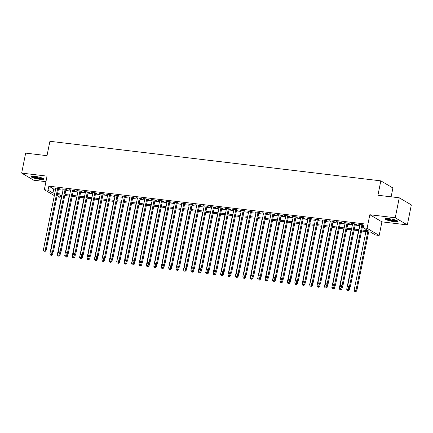 <?xml version="1.0" encoding="UTF-8"?>
<svg xmlns="http://www.w3.org/2000/svg" width="433" height="433" viewBox="0 0 433 433"><rect width="100%" height="100%" fill="white"/><g stroke="black" fill="none" stroke-linecap="round" stroke-linejoin="round"><path stroke-width="0.65" d="M39.885 179.311A6.446 1.072 -168.6 0 0 43.657 179.083A6.446 1.072 -168.6 0 0 34.792 176.307A6.446 1.072 -168.6 0 0 31.019 176.534A6.446 1.072 -168.6 0 0 39.885 179.311M394.182 221.68A6.446 1.072 -168.6 0 0 397.954 221.452A6.446 1.072 -168.6 0 0 389.088 218.676A6.446 1.072 -168.6 0 0 385.316 218.903A6.446 1.072 -168.6 0 0 394.182 221.68M60.571 195.034L60.117 197.28L56.891 196.891M391.134 196.826L392.915 187.987L380.834 180.864L49.909 141.293L47.008 155.674L25.677 153.12L21.65 173.092L33.736 180.215L45.947 181.676M380.834 180.864L377.933 195.245L399.264 197.8L411.35 204.917L407.323 224.889L395.237 217.772L369.825 214.73L367.087 228.31L379.173 235.433L375.46 234.989L370.561 232.104L361.555 231.027M369.825 214.73L381.911 221.853L407.323 224.889M381.911 221.853L379.173 235.433M399.264 197.8L395.237 217.772M58.515 188.815L59.814 188.972L58.996 188.49L54.547 187.96L55.77 188.49M65.935 189.703L67.234 189.86L66.417 189.378L61.968 188.848L63.191 189.373M73.356 190.59L74.655 190.747L73.837 190.266L69.388 189.735L70.611 190.26M80.776 191.478L82.075 191.635L81.258 191.153L76.809 190.617L78.027 191.148M88.197 192.366L89.496 192.523L88.678 192.041L84.224 191.505L85.447 192.036M95.617 193.253L96.916 193.41L96.099 192.929L91.644 192.393L92.868 192.923M103.038 194.141L104.331 194.298L103.519 193.816L99.065 193.28L100.288 193.811M110.453 195.029L111.752 195.18L110.935 194.704L106.486 194.168L107.709 194.698M117.873 195.916L119.172 196.068L118.355 195.592L113.906 195.056L115.129 195.586M125.294 196.804L126.593 196.955L125.776 196.474L121.327 195.943L122.55 196.474M132.714 197.692L134.013 197.843L133.196 197.361L128.747 196.831L129.97 197.361M140.135 198.579L141.434 198.731L140.617 198.249L136.162 197.719L137.385 198.249M147.556 199.461L148.855 199.618L148.037 199.137L143.583 198.606L144.806 199.137M154.976 200.349L156.275 200.506L155.458 200.024L151.003 199.494L152.227 200.024M162.397 201.237L163.69 201.394L162.878 200.912L158.424 200.382L159.647 200.912M169.812 202.124L171.111 202.281L170.293 201.8L165.844 201.269L167.068 201.8M177.232 203.012L178.531 203.169L177.714 202.687L173.265 202.157L174.488 202.687M184.653 203.9L185.952 204.057L185.135 203.575L180.685 203.045L181.909 203.57M192.073 204.787L193.372 204.944L192.555 204.463L188.106 203.932L189.324 204.457M199.494 205.675L200.793 205.832L199.976 205.35L195.521 204.814L196.744 205.345M206.914 206.563L208.213 206.72L207.396 206.238L202.942 205.702L204.165 206.232M214.335 207.45L215.634 207.607L214.817 207.126L210.362 206.59L211.585 207.12M221.75 208.338L223.049 208.495L222.237 208.013L217.783 207.477L219.006 208.008M229.171 209.226L230.47 209.377L229.652 208.901L225.203 208.365L226.427 208.895M236.591 210.113L237.89 210.265L237.073 209.789L232.624 209.253L233.847 209.783M244.012 211.001L245.311 211.152L244.493 210.671L240.044 210.14L241.268 210.671M251.432 211.889L252.731 212.04L251.914 211.558L247.459 211.028L248.683 211.558M258.853 212.776L260.152 212.928L259.335 212.446L254.88 211.916L256.103 212.446M266.273 213.658L267.572 213.815L266.755 213.334L262.301 212.803L263.524 213.334M273.694 214.546L274.987 214.703L274.176 214.221L269.721 213.691L270.944 214.221M281.109 215.434L282.408 215.591L281.591 215.109L277.142 214.579L278.365 215.109M288.53 216.321L289.829 216.478L289.011 215.997L284.562 215.466L285.785 215.997M295.95 217.209L297.249 217.366L296.432 216.884L291.983 216.354L293.206 216.884M303.371 218.097L304.67 218.254L303.852 217.772L299.403 217.242L300.626 217.767M310.791 218.984L312.09 219.141L311.273 218.66L306.818 218.129L308.042 218.654M318.212 219.872L319.511 220.029L318.693 219.547L314.239 219.011L315.462 219.542M325.632 220.76L326.931 220.917L326.114 220.435L321.659 219.899L322.883 220.429M333.053 221.647L334.346 221.804L333.534 221.323L329.08 220.787L330.303 221.317M340.468 222.535L341.767 222.692L340.95 222.21L336.501 221.674L337.724 222.205M347.888 223.423L349.187 223.574L348.37 223.098L343.921 222.562L345.144 223.092M355.309 224.31L356.608 224.462L355.791 223.985L351.342 223.45L352.565 223.98M361.766 229.977L368.277 230.757L363.379 227.866L364.18 223.872L48.842 186.163L53.741 189.048L55.613 189.275M58.358 189.605L63.029 190.163M65.778 190.488L70.449 191.05M73.199 191.375L77.87 191.938M80.619 192.263L85.29 192.826M88.04 193.15L92.711 193.713M95.455 194.038L100.131 194.596M102.875 194.926L107.552 195.483M110.296 195.813L114.972 196.371M117.716 196.701L122.387 197.259M125.137 197.589L129.808 198.146M132.558 198.476L137.229 199.034M139.978 199.364L144.649 199.922M147.399 200.252L152.07 200.809M154.814 201.139L159.49 201.697M162.234 202.027L166.911 202.584M169.655 202.915L174.326 203.472M177.075 203.802L181.746 204.36M184.496 204.685L189.167 205.247M191.916 205.572L196.587 206.135M199.337 206.46L204.008 207.023M206.752 207.347L211.428 207.91M214.173 208.235L218.849 208.793M221.593 209.123L226.27 209.68M229.014 210.01L233.685 210.568M236.434 210.898L241.105 211.456M243.855 211.786L248.526 212.343M251.275 212.673L255.946 213.231M258.696 213.561L263.367 214.119M266.111 214.449L270.787 215.006M273.532 215.336L278.208 215.894M280.952 216.224L285.628 216.781M288.373 217.112L293.044 217.669M295.793 217.999L300.464 218.557M303.214 218.881L307.885 219.444M310.634 219.769L315.305 220.332M318.055 220.657L322.726 221.22M325.47 221.544L330.146 222.102M332.89 222.432L337.567 222.99M340.311 223.32L344.982 223.877M347.731 224.207L352.402 224.765M355.152 225.095L359.823 225.653M362.573 225.983L363.731 226.123M363.899 225.274L363.211 224.868L358.762 224.337L359.98 224.868M362.73 225.198L363.888 225.333M54.331 195.613L44.323 189.714L47.062 176.134L21.65 173.092M44.323 189.714L48.036 190.157L52.934 193.042L54.807 193.27M48.842 186.163L48.036 190.157M363.379 227.866L367.087 228.31M57.161 195.537L60.117 197.28M358.805 230.697L354.134 230.139M351.385 229.809L346.714 229.252M343.97 228.922L339.293 228.364M336.549 228.034L331.873 227.477M329.129 227.146L324.458 226.589M321.708 226.259L317.037 225.701M314.288 225.371L309.617 224.814M306.867 224.483L302.196 223.926M299.447 223.596L294.776 223.038M292.026 222.714L287.355 222.151M284.611 221.826L279.935 221.263M277.19 220.938L272.514 220.375M269.77 220.051L265.099 219.488M262.349 219.163L257.678 218.605M254.929 218.275L250.258 217.718M247.508 217.388L242.837 216.83M240.088 216.5L235.417 215.943M232.673 215.612L227.996 215.055M225.252 214.725L220.576 214.167M217.831 213.837L213.155 213.28M210.411 212.949L205.74 212.392M202.99 212.062L198.319 211.504M195.57 211.174L190.899 210.617M188.149 210.286L183.478 209.729M180.729 209.399L176.058 208.841M173.314 208.517L168.637 207.954M165.893 207.629L161.217 207.066M158.473 206.741L153.802 206.178M151.052 205.854L146.381 205.291M143.632 204.966L138.961 204.408M136.211 204.078L131.54 203.521M128.79 203.191L124.119 202.633M121.375 202.303L116.699 201.746M113.955 201.415L109.278 200.858M106.534 200.528L101.858 199.97M99.114 199.64L94.443 199.083M91.693 198.752L87.022 198.195M84.273 197.865L79.602 197.307M76.852 196.977L72.181 196.42M69.432 196.089L64.761 195.532M62.016 195.202L57.34 194.644M57.551 193.6L62.228 194.157M64.972 194.482L69.643 195.045M72.392 195.37L77.063 195.933M79.813 196.257L84.484 196.82M87.233 197.145L91.904 197.708M94.654 198.033L99.325 198.59M102.069 198.92L106.745 199.478M109.489 199.808L114.166 200.365M116.91 200.696L121.586 201.253M124.331 201.583L129.002 202.141M131.751 202.471L136.422 203.028M139.172 203.358L143.843 203.916M146.592 204.246L151.263 204.804M154.013 205.134L158.684 205.691M161.428 206.021L166.104 206.579M168.848 206.909L173.525 207.467M176.269 207.797L180.945 208.354M183.689 208.679L188.36 209.242M191.11 209.567L195.781 210.129M198.531 210.454L203.201 211.017M205.951 211.342L210.622 211.905M213.372 212.23L218.043 212.787M220.787 213.117L225.463 213.675M228.207 214.005L232.884 214.562M235.628 214.892L240.299 215.45M243.048 215.78L247.719 216.338M250.469 216.668L255.14 217.225M257.889 217.555L262.56 218.113M265.31 218.443L269.981 219.001M272.725 219.331L277.401 219.888M280.146 220.218L284.822 220.776M287.566 221.106L292.243 221.664M294.987 221.994L299.658 222.551M302.407 222.876L307.078 223.439M309.828 223.764L314.499 224.326M317.248 224.651L321.919 225.214M324.669 225.539L329.34 226.102M332.084 226.427L336.76 226.984M339.504 227.314L344.181 227.872M346.925 228.202L351.601 228.759M354.346 229.089L359.017 229.647M53.741 189.048L52.934 193.042M359.65 224.446L359.574 224.819M352.229 223.558L352.159 223.931M344.814 222.67L344.738 223.044M337.394 221.783L337.318 222.156M329.973 220.895L329.897 221.268M322.553 220.007L322.477 220.381M315.132 219.12L315.056 219.493M307.711 218.232L307.636 218.605M300.291 217.344L300.215 217.718M292.876 216.457L292.8 216.836M285.455 215.569L285.379 215.948M278.035 214.681L277.959 215.06M270.614 213.799L270.538 214.173M263.194 212.912L263.118 213.285M255.773 212.024L255.697 212.397M248.353 211.136L248.277 211.51M240.932 210.249L240.856 210.622M233.517 209.361L233.441 209.734M226.096 208.473L226.021 208.847M218.676 207.586L218.6 207.959M211.255 206.698L211.18 207.071M203.835 205.81L203.759 206.184M196.414 204.923L196.338 205.296M188.994 204.035L188.918 204.408M181.573 203.147L181.503 203.521M174.158 202.26L174.082 202.639M166.737 201.372L166.662 201.751M159.317 200.484L159.241 200.863M151.896 199.602L151.821 199.976M144.476 198.715L144.4 199.088M137.055 197.827L136.98 198.2M129.635 196.939L129.559 197.313M122.22 196.052L122.144 196.425M114.799 195.164L114.723 195.537M107.379 194.276L107.303 194.65M99.958 193.389L99.882 193.762M92.538 192.501L92.462 192.874M85.117 191.613L85.041 191.987M77.696 190.726L77.621 191.099M70.276 189.838L70.2 190.211M62.861 188.95L62.785 189.324M55.44 188.063L55.364 188.442M361.912 224.716L349.447 286.549L347.591 286.327L360.056 224.494M362.805 224.819L350.259 287.03L349.447 286.549L348.922 287.669L348.181 287.577L348.922 287.669M349.252 287.858L350.259 287.03M347.591 286.327L348.181 287.577M365.945 231.552L354.124 290.175L356.792 290.879L368.689 231.877M355.455 291.517L354.714 291.425L355.785 291.707L355.455 291.517L355.975 290.397L367.796 231.774M354.714 291.425L354.124 290.175M356.792 290.879L355.785 291.707M397.18 220.738A5.58 0.931 11.4 0 1 393.97 220.835A5.58 0.931 11.4 0 1 386.306 218.546M387.113 218.524A5.164 0.861 -168.6 0 0 393.884 220.343A5.164 0.861 -168.6 0 0 396.444 220.408M385.7 218.638A6.403 1.066 -168.6 0 0 394.295 221.03A6.403 1.066 -168.6 0 0 397.7 221.057M42.883 178.369A5.58 0.931 11.4 0 1 34.234 177.297A5.58 0.931 11.4 0 1 32.01 176.177M32.816 176.155A5.164 0.861 -168.6 0 0 34.553 176.891A5.164 0.861 -168.6 0 0 42.147 178.039M31.403 176.269A6.403 1.066 -168.6 0 0 33.752 177.319A6.403 1.066 -168.6 0 0 43.403 178.688M354.492 223.829L342.027 285.661L340.17 285.439L352.641 223.607M355.385 223.937L342.844 286.143L342.027 285.661L341.502 286.781L340.76 286.689L341.502 286.781M341.832 286.971L342.844 286.143M340.17 285.439L340.76 286.689M347.071 222.941L334.606 284.773L332.75 284.551L345.22 222.719M347.964 223.049L335.423 285.255L334.606 284.773L334.087 285.894L333.34 285.802L334.087 285.894M334.411 286.083L335.423 285.255M332.75 284.551L333.34 285.802M339.656 222.053L327.186 283.886L325.329 283.664L337.8 221.831M340.544 222.161L328.003 284.367L327.186 283.886L326.666 285.006L325.925 284.914L326.666 285.006M326.991 285.195L328.003 284.367M325.329 283.664L325.925 284.914M332.235 221.166L319.765 283.003L317.909 282.781L330.379 220.944M333.123 221.274L320.582 283.48L319.765 283.003L319.245 284.118L318.504 284.026L319.245 284.118M319.57 284.308L320.582 283.48M317.909 282.781L318.504 284.026M358.524 230.665L346.703 289.287L349.371 289.991L349.913 287.317M348.035 290.63L347.293 290.538L348.365 290.819L348.035 290.63L348.901 287.815M347.293 290.538L346.703 289.287M349.371 289.991L348.365 290.819M351.103 229.777L339.283 288.405L341.956 289.103L342.492 286.43M340.614 289.742L339.873 289.65L340.944 289.931L340.614 289.742L341.48 286.927M339.873 289.65L339.283 288.405M341.956 289.103L340.944 289.931M343.683 228.889L331.862 287.517L334.536 288.216L335.072 285.542M333.199 288.854L332.452 288.762L333.524 289.044L333.199 288.854L334.06 286.04M332.452 288.762L331.862 287.517M334.536 288.216L333.524 289.044M336.262 228.002L324.441 286.63L327.115 287.333L327.657 284.654M325.778 287.967L325.037 287.88L326.103 288.156L325.778 287.967L326.639 285.152M325.037 287.88L324.441 286.63M327.115 287.333L326.103 288.156M324.815 220.278L312.345 282.116L310.493 281.894L322.958 220.056M325.708 220.386L313.162 282.592L312.345 282.116L311.825 283.231L311.083 283.139L311.825 283.231M312.15 283.42L313.162 282.592M310.493 281.894L311.083 283.139M328.842 227.114L317.021 285.742L319.695 286.446L320.236 283.767M318.358 287.079L317.616 286.992L318.683 287.274L318.358 287.079L319.218 284.27M317.616 286.992L317.021 285.742M319.695 286.446L318.683 287.274M317.394 219.39L304.924 281.228L303.073 281.006L315.538 219.168M318.287 219.499L305.741 281.71L304.924 281.228L304.404 282.343L303.663 282.251L304.404 282.343M304.729 282.533L305.741 281.71M303.073 281.006L303.663 282.251M321.427 226.226L309.6 284.854L312.274 285.558L312.815 282.879M310.937 286.191L310.196 286.105L311.262 286.386L310.937 286.191L311.798 283.382M310.196 286.105L309.6 284.854M312.274 285.558L311.262 286.386M309.974 218.503L297.503 280.34L295.652 280.119L308.117 218.281M310.867 218.611L298.321 280.822L297.503 280.34L296.984 281.455L296.242 281.369L296.984 281.455M297.314 281.65L298.321 280.822M295.652 280.119L296.242 281.369M314.006 225.339L302.185 283.967L304.854 284.67L305.395 281.991M303.517 285.304L302.775 285.217L303.842 285.499L303.517 285.304L304.377 282.495M302.775 285.217L302.185 283.967M304.854 284.67L303.842 285.499M302.553 217.615L290.088 279.453L288.232 279.231L300.697 217.393M303.446 217.723L290.9 279.935L290.088 279.453L289.563 280.568L288.822 280.481L289.563 280.568M289.894 280.763L290.9 279.935M288.232 279.231L288.822 280.481M306.586 224.451L294.765 283.079L297.433 283.783L297.974 281.104M296.096 284.416L295.355 284.329L296.426 284.611L296.096 284.416L296.962 281.607M295.355 284.329L294.765 283.079M297.433 283.783L296.426 284.611M295.133 216.727L282.668 278.565L280.811 278.343L293.282 216.505M296.026 216.836L283.485 279.047L282.668 278.565L282.143 279.68L281.401 279.594L282.143 279.68M282.473 279.875L283.485 279.047M280.811 278.343L281.401 279.594M299.165 223.563L287.344 282.192L290.013 282.895L290.554 280.216M288.676 283.528L287.934 283.442L289.006 283.723L288.676 283.528L289.542 280.719M287.934 283.442L287.344 282.192M290.013 282.895L289.006 283.723M287.712 215.84L275.247 277.677L273.391 277.456L285.861 215.618M288.605 215.948L276.065 278.159L275.247 277.677L274.728 278.792L273.986 278.706L274.728 278.792M275.052 278.987L276.065 278.159M273.391 277.456L273.986 278.706M291.745 222.676L279.924 281.304L282.597 282.007L283.133 279.328M281.255 282.641L280.514 282.554L281.585 282.836L281.255 282.641L282.121 279.832M280.514 282.554L279.924 281.304M282.597 282.007L281.585 282.836M280.297 214.952L267.827 276.79L265.97 276.568L278.441 214.73M281.185 215.06L268.644 277.272L267.827 276.79L267.307 277.905L266.566 277.818L267.307 277.905M267.632 278.1L268.644 277.272M265.97 276.568L266.566 277.818M284.324 221.788L272.503 280.416L275.177 281.12L275.713 278.441M273.84 281.753L273.099 281.666L274.165 281.948L273.84 281.753L274.701 278.944M273.099 281.666L272.503 280.416M275.177 281.12L274.165 281.948M272.877 214.07L260.406 275.902L258.55 275.68L271.02 213.848M273.77 214.173L261.223 276.384L260.406 275.902L259.887 277.017L259.145 276.931L259.887 277.017M260.211 277.212L261.223 276.384M258.55 275.68L259.145 276.931M276.904 220.9L265.083 279.529L267.756 280.232L268.298 277.553M266.419 280.865L265.678 280.779L266.744 281.06L266.419 280.865L267.28 278.056M265.678 280.779L265.083 279.529M267.756 280.232L266.744 281.06M269.483 220.013L257.662 278.641L260.336 279.345L260.877 276.671M258.999 279.978L258.257 279.891L259.324 280.173L258.999 279.978L259.86 277.169M258.257 279.891L257.662 278.641M260.336 279.345L259.324 280.173M262.068 219.13L250.247 277.753L252.915 278.457L253.457 275.783M251.578 279.096L250.837 279.004L251.903 279.285L251.578 279.096L252.439 276.281M250.837 279.004L250.247 277.753M252.915 278.457L251.903 279.285M265.456 213.182L252.986 275.015L251.135 274.793L263.6 212.96M266.349 213.285L253.803 275.496L252.986 275.015L252.466 276.13L251.725 276.043L252.466 276.13M252.791 276.324L253.803 275.496M251.135 274.793L251.725 276.043M258.036 212.294L245.565 274.127L243.714 273.905L256.179 212.073M258.929 212.397L246.382 274.609L245.565 274.127L245.046 275.242L244.304 275.155L245.046 275.242M245.37 275.437L246.382 274.609M243.714 273.905L244.304 275.155M250.615 211.407L238.15 273.239L236.294 273.017L248.759 211.185M251.508 211.51L238.962 273.721L238.15 273.239L237.625 274.354L236.883 274.268L237.625 274.354M237.955 274.549L238.962 273.721M236.294 273.017L236.883 274.268M254.647 218.243L242.826 276.866L245.495 277.569L246.036 274.895M244.158 278.208L243.416 278.116L244.483 278.397L244.158 278.208L245.024 275.393M243.416 278.116L242.826 276.866M245.495 277.569L244.483 278.397M243.194 210.519L230.729 272.352L228.873 272.13L241.343 210.297M244.088 210.622L231.547 272.833L230.729 272.352L230.204 273.472L229.463 273.38L230.204 273.472M230.535 273.661L231.547 272.833M228.873 272.13L229.463 273.38M247.227 217.355L235.406 275.978L238.074 276.682L238.615 274.008M236.737 277.32L235.996 277.228L237.067 277.51L236.737 277.32L237.603 274.506M235.996 277.228L235.406 275.978M238.074 276.682L237.067 277.51M235.774 209.632L223.309 271.464L221.452 271.242L233.923 209.41M236.667 209.74L224.126 271.946L223.309 271.464L222.789 272.584L222.042 272.492L222.789 272.584M223.114 272.774L224.126 271.946M221.452 271.242L222.042 272.492M239.806 216.468L227.985 275.09L230.659 275.794L231.195 273.12M229.317 276.433L228.575 276.341L229.647 276.622L229.317 276.433L230.183 273.618M228.575 276.341L227.985 275.09M230.659 275.794L229.647 276.622M228.359 208.744L215.888 270.576L214.032 270.354L226.502 208.522M229.246 208.852L216.706 271.058L215.888 270.576L215.369 271.697L214.627 271.605L215.369 271.697M215.694 271.886L216.706 271.058M214.032 270.354L214.627 271.605M232.386 215.58L220.565 274.208L223.239 274.906L223.774 272.233M221.902 275.545L221.155 275.453L222.226 275.734L221.902 275.545L222.762 272.73M221.155 275.453L220.565 274.208M223.239 274.906L222.226 275.734M220.938 207.856L208.468 269.689L206.611 269.467L219.082 207.634M221.826 207.964L209.285 270.17L208.468 269.689L207.948 270.809L207.207 270.717L207.948 270.809M208.273 270.998L209.285 270.17M206.611 269.467L207.207 270.717M224.965 214.692L213.144 273.32L215.818 274.019L216.354 271.345M214.481 274.657L213.74 274.565L214.806 274.847L214.481 274.657L215.342 271.843M213.74 274.565L213.144 273.32M215.818 274.019L214.806 274.847M213.518 206.969L201.047 268.806L199.191 268.584L211.661 206.747M214.411 207.077L201.865 269.283L201.047 268.806L200.528 269.921L199.786 269.829L200.528 269.921M200.852 270.111L201.865 269.283M199.191 268.584L199.786 269.829M217.545 213.805L205.724 272.433L208.397 273.136L208.939 270.457M207.061 273.77L206.319 273.683L207.385 273.959L207.061 273.77L207.921 270.955M206.319 273.683L205.724 272.433M208.397 273.136L207.385 273.959M206.097 206.081L193.627 267.919L191.776 267.697L204.241 205.859M206.99 206.189L194.444 268.395L193.627 267.919L193.107 269.034L192.366 268.942L193.107 269.034M193.432 269.223L194.444 268.395M191.776 267.697L192.366 268.942M210.129 212.917L198.303 271.545L200.977 272.249L201.518 269.57M199.64 272.882L198.899 272.795L199.965 273.077L199.64 272.882L200.501 270.073M198.899 272.795L198.303 271.545M200.977 272.249L199.965 273.077M198.677 205.193L186.206 267.031L184.355 266.809L196.82 204.971M199.57 205.302L187.024 267.513L186.206 267.031L185.687 268.146L184.945 268.059L185.687 268.146M186.017 268.336L187.024 267.513M184.355 266.809L184.945 268.059M202.709 212.029L190.888 270.657L193.556 271.361L194.098 268.682M192.22 271.994L191.478 271.908L192.544 272.189L192.22 271.994L193.08 269.185M191.478 271.908L190.888 270.657M193.556 271.361L192.544 272.189M191.256 204.306L178.791 266.143L176.935 265.922L189.4 204.084M192.149 204.414L179.603 266.625L178.791 266.143L178.266 267.258L177.525 267.172L178.266 267.258M178.596 267.453L179.603 266.625M176.935 265.922L177.525 267.172M183.836 203.418L171.371 265.256L169.514 265.034L181.984 203.196M184.729 203.526L172.188 265.738L171.371 265.256L170.846 266.371L170.104 266.284L170.846 266.371M171.176 266.566L172.188 265.738M169.514 265.034L170.104 266.284M176.415 202.53L163.95 264.368L162.094 264.146L174.564 202.308M177.308 202.639L164.767 264.85L163.95 264.368L163.43 265.483L162.689 265.397L163.43 265.483M163.755 265.678L164.767 264.85M162.094 264.146L162.689 265.397M195.288 211.142L183.468 269.77L186.136 270.473L186.677 267.794M184.799 271.107L184.057 271.02L185.129 271.302L184.799 271.107L185.665 268.298M184.057 271.02L183.468 269.77M186.136 270.473L185.129 271.302M187.868 210.254L176.047 268.882L178.715 269.586L179.257 266.907M177.378 270.219L176.637 270.132L177.709 270.414L177.378 270.219L178.244 267.41M176.637 270.132L176.047 268.882M178.715 269.586L177.709 270.414M180.447 209.366L168.626 267.995L171.3 268.698L171.836 266.019M169.958 269.331L169.216 269.245L170.288 269.526L169.958 269.331L170.824 266.522M169.216 269.245L168.626 267.995M171.3 268.698L170.288 269.526M169 201.643L156.529 263.481L154.673 263.259L167.143 201.421M169.888 201.751L157.347 263.962L156.529 263.481L156.01 264.595L155.268 264.509L156.01 264.595M156.335 264.79L157.347 263.962M154.673 263.259L155.268 264.509M173.027 208.479L161.206 267.107L163.88 267.81L164.416 265.131M162.543 268.444L161.796 268.357L162.868 268.639L162.543 268.444L163.403 265.635M161.796 268.357L161.206 267.107M163.88 267.81L162.868 268.639M161.579 200.755L149.109 262.593L147.252 262.371L159.723 200.533M162.467 200.863L149.926 263.075L149.109 262.593L148.589 263.708L147.848 263.621L148.589 263.708M148.914 263.903L149.926 263.075M147.252 262.371L147.848 263.621M165.606 207.591L153.785 266.219L156.459 266.923L157 264.244M155.122 267.556L154.381 267.47L155.447 267.751L155.122 267.556L155.983 264.747M154.381 267.47L153.785 266.219M156.459 266.923L155.447 267.751M154.159 199.873L141.688 261.705L139.837 261.483L152.302 199.651M155.052 199.976L142.506 262.187L141.688 261.705L141.169 262.82L140.427 262.734L141.169 262.82M141.494 263.015L142.506 262.187M139.837 261.483L140.427 262.734M158.186 206.703L146.365 265.332L149.039 266.035L149.58 263.356M147.702 266.668L146.96 266.582L148.026 266.863L147.702 266.668L148.562 263.859M146.96 266.582L146.365 265.332M149.039 266.035L148.026 266.863M146.738 198.985L134.268 260.818L132.417 260.596L144.882 198.763M147.631 199.088L135.085 261.299L134.268 260.818L133.748 261.933L133.007 261.846L133.748 261.933M134.073 262.127L135.085 261.299M132.417 260.596L133.007 261.846M150.771 205.816L138.944 264.444L141.618 265.148L142.159 262.474M140.281 265.781L139.54 265.694L140.606 265.976L140.281 265.781L141.142 262.972M139.54 265.694L138.944 264.444M141.618 265.148L140.606 265.976M139.318 198.097L126.847 259.93L124.996 259.708L137.461 197.876M140.211 198.2L127.665 260.412L126.847 259.93L126.328 261.045L125.586 260.958L126.328 261.045M126.658 261.24L127.665 260.412M124.996 259.708L125.586 260.958M131.897 197.21L119.432 259.042L117.576 258.82L130.041 196.988M132.79 197.313L120.244 259.524L119.432 259.042L118.907 260.157L118.166 260.071L118.907 260.157M119.237 260.352L120.244 259.524M117.576 258.82L118.166 260.071M124.477 196.322L112.012 258.155L110.155 257.933L122.626 196.1M125.37 196.425L112.829 258.636L112.012 258.155L111.492 259.275L110.745 259.183L111.492 259.275M111.817 259.464L112.829 258.636M110.155 257.933L110.745 259.183M143.35 204.933L131.529 263.556L134.198 264.26L134.739 261.586M132.861 264.899L132.119 264.807L133.185 265.088L132.861 264.899L133.721 262.084M132.119 264.807L131.529 263.556M134.198 264.26L133.185 265.088M135.93 204.046L124.109 262.669L126.777 263.372L127.318 260.698M125.44 264.011L124.699 263.919L125.77 264.2L125.44 264.011L126.306 261.196M124.699 263.919L124.109 262.669M126.777 263.372L125.77 264.2M128.509 203.158L116.688 261.781L119.356 262.485L119.898 259.811M118.02 263.123L117.278 263.031L118.35 263.313L118.02 263.123L118.886 260.309M117.278 263.031L116.688 261.781M119.356 262.485L118.35 263.313M117.056 195.435L104.591 257.267L102.735 257.045L115.205 195.213M117.949 195.543L105.408 257.749L104.591 257.267L104.072 258.387L103.33 258.295L104.072 258.387M104.396 258.577L105.408 257.749M102.735 257.045L103.33 258.295M121.088 202.271L109.268 260.893L111.941 261.597L112.477 258.923M110.599 262.236L109.858 262.144L110.929 262.425L110.599 262.236L111.465 259.421M109.858 262.144L109.268 260.893M111.941 261.597L110.929 262.425M109.641 194.547L97.171 256.379L95.314 256.157L107.785 194.325M110.529 194.655L97.988 256.861L97.171 256.379L96.651 257.5L95.909 257.408L96.651 257.5M96.976 257.689L97.988 256.861M95.314 256.157L95.909 257.408M113.668 201.383L101.847 260.011L104.521 260.709L105.057 258.036M103.184 261.348L102.442 261.256L103.509 261.537L103.184 261.348L104.044 258.533M102.442 261.256L101.847 260.011M104.521 260.709L103.509 261.537M102.22 193.659L89.75 255.492L87.894 255.27L100.364 193.437M103.114 193.768L90.567 255.973L89.75 255.492L89.23 256.612L88.489 256.52L89.23 256.612M89.555 256.801L90.567 255.973M87.894 255.27L88.489 256.52M106.247 200.495L94.426 259.123L97.1 259.827L97.642 257.148M95.763 260.46L95.022 260.368L96.088 260.65L95.763 260.46L96.624 257.646M95.022 260.368L94.426 259.123M97.1 259.827L96.088 260.65M94.8 192.772L82.33 254.609L80.478 254.388L92.943 192.55M95.693 192.88L83.147 255.086L82.33 254.609L81.81 255.724L81.068 255.632L81.81 255.724M82.135 255.914L83.147 255.086M80.478 254.388L81.068 255.632M98.827 199.608L87.006 258.236L89.68 258.939L90.221 256.26M88.343 259.573L87.601 259.486L88.668 259.762L88.343 259.573L89.203 256.764M87.601 259.486L87.006 258.236M89.68 258.939L88.668 259.762M87.379 191.884L74.909 253.722L73.058 253.5L85.523 191.662M88.272 191.992L75.726 254.198L74.909 253.722L74.389 254.837L73.648 254.745L74.389 254.837M74.714 255.026L75.726 254.198M73.058 253.5L73.648 254.745M91.412 198.72L79.591 257.348L82.259 258.052L82.8 255.373M80.922 258.685L80.181 258.598L81.247 258.88L80.922 258.685L81.783 255.876M80.181 258.598L79.591 257.348M82.259 258.052L81.247 258.88M79.959 190.996L67.494 252.834L65.637 252.612L78.102 190.774M80.852 191.105L68.306 253.316L67.494 252.834L66.969 253.949L66.227 253.862L66.969 253.949M67.299 254.139L68.306 253.316M65.637 252.612L66.227 253.862M83.991 197.832L72.17 256.46L74.839 257.164L75.38 254.485M73.502 257.797L72.76 257.711L73.827 257.992L73.502 257.797L74.368 254.988M72.76 257.711L72.17 256.46M74.839 257.164L73.827 257.992M72.538 190.109L60.073 251.946L58.217 251.725L70.687 189.887M73.431 190.217L60.891 252.428L60.073 251.946L59.548 253.061L58.807 252.975L59.548 253.061M59.878 253.256L60.891 252.428M58.217 251.725L58.807 252.975M76.571 196.945L64.75 255.573L67.418 256.276L67.959 253.597M66.081 256.91L65.34 256.823L66.411 257.105L66.081 256.91L66.947 254.101M65.34 256.823L64.75 255.573M67.418 256.276L66.411 257.105M65.118 189.221L52.653 251.059L50.796 250.837L63.267 188.999M66.011 189.329L53.47 251.541L52.653 251.059L52.133 252.174L51.386 252.087L52.133 252.174M52.458 252.369L53.47 251.541M50.796 250.837L51.386 252.087M69.15 196.057L57.329 254.685L60.003 255.389L60.539 252.71M58.661 256.022L57.919 255.935L58.991 256.217L58.661 256.022L59.527 253.213M57.919 255.935L57.329 254.685M60.003 255.389L58.991 256.217M57.703 188.333L45.232 250.171L43.376 249.949L55.846 188.111M58.59 188.442L46.05 250.653L45.232 250.171L44.713 251.286L43.971 251.2L44.713 251.286M45.037 251.481L46.05 250.653M43.376 249.949L43.971 251.2M61.73 195.169L49.909 253.798L52.582 254.501L53.118 251.822M51.246 255.134L50.499 255.048L51.57 255.329L51.246 255.134L52.106 252.325M50.499 255.048L49.909 253.798M52.582 254.501L51.57 255.329"/></g></svg>
